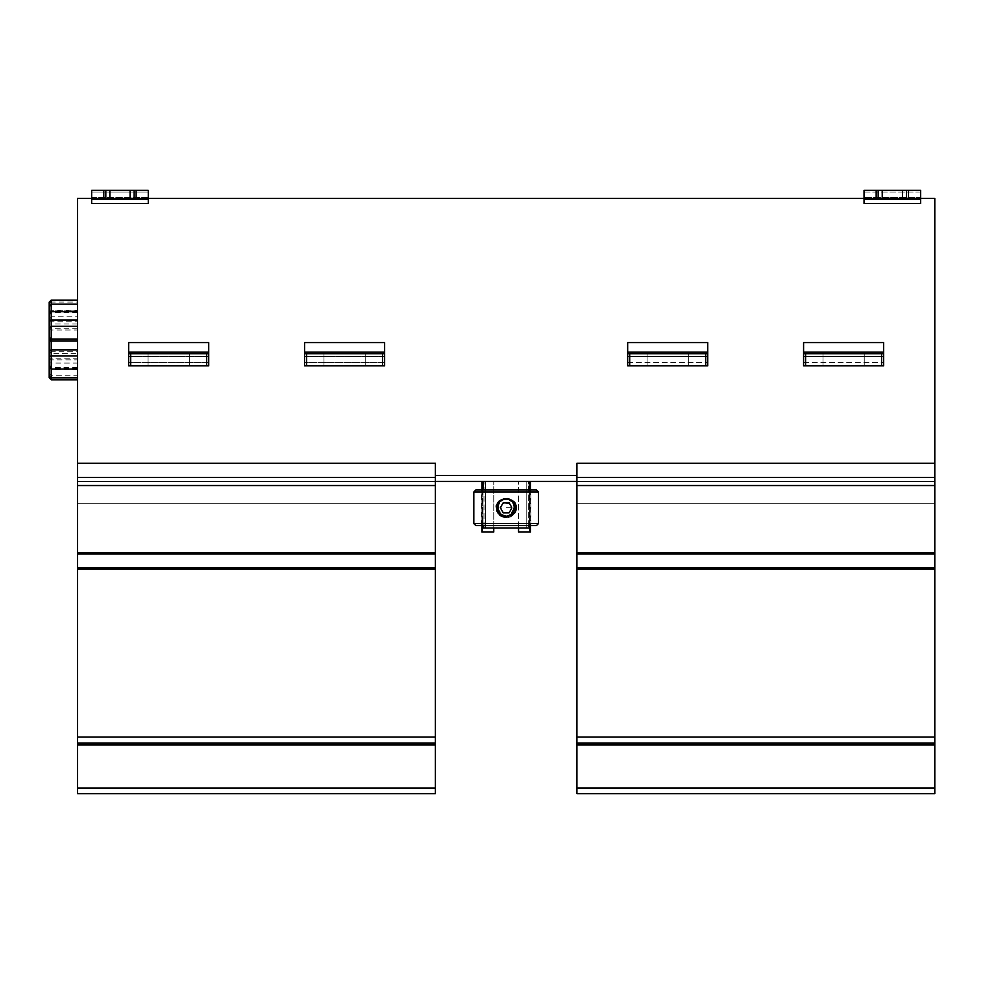 <?xml version="1.0" encoding="UTF-8"?>
<svg xmlns="http://www.w3.org/2000/svg" width="984" height="984" viewBox="0 0 984 984"><rect width="100%" height="100%" fill="white"/><g stroke="black" fill="none" stroke-linecap="round" stroke-linejoin="round"><path stroke-width="0.74" stroke-dasharray="4.92 3.69" d="M77.502 793.67L77.502 477.437L77.502 481.483L576.919 481.483L576.919 503.722L576.919 477.437L576.919 485.53L576.919 477.437L934.8 477.437L934.8 198.424L920.643 198.424L920.643 203.43L864.038 203.43L864.038 198.424L864.038 203.43L864.038 198.424L920.643 198.424L864.038 198.424L920.643 198.424L920.643 203.43L920.643 190.33L864.038 190.33L864.038 198.424L91.66 198.424L148.276 198.424L148.276 190.33L91.66 190.33L91.66 198.424L77.502 198.424L77.502 463.292L435.383 463.292L435.383 481.483L435.383 463.292L77.502 463.292L435.383 463.292L435.383 503.722L435.383 477.437L435.383 485.53L77.502 485.53L77.502 477.437L77.502 503.722L435.383 503.722L77.502 503.722L77.502 463.292M482.492 481.483L485.53 481.483L481.889 481.483L482.492 532.037L493.759 532.037L493.759 527.99L485.53 527.99L526.772 527.99L493.759 527.99L493.759 481.483L493.759 527.99M482.996 527.99L482.996 481.483L483.046 527.99L484.005 527.99L484.005 481.483L482.996 481.483L529.269 481.483L482.996 481.483L484.005 481.483L484.005 527.99L485.53 527.99L485.53 481.483L485.53 527.99L483.046 527.99L529.269 527.99L526.772 527.99L526.772 481.483L530.413 481.483L526.772 481.483L528.297 481.483L526.772 481.483L526.772 527.99L529.318 527.99L529.269 481.483L528.297 481.483L528.297 527.99L528.297 481.483L529.318 481.483L529.318 527.99M934.8 485.53L934.8 793.67L576.919 793.67L576.919 463.292L934.8 463.292L576.919 463.292L576.919 481.483L576.919 477.437L934.8 477.437L934.8 503.722L934.8 481.483L934.8 485.53L576.919 485.53M576.919 503.722L934.8 503.722L576.919 503.722M77.502 744.999L435.383 744.999L435.383 743.117L77.502 743.117L435.383 743.117L435.383 567.743L77.502 567.743M435.383 744.999L435.383 793.67M77.502 554.017L435.383 554.017L435.383 485.53L77.502 485.53L77.502 503.722L77.502 485.53L435.383 485.53M435.383 554.017L435.383 567.743M77.502 481.483L435.383 481.483L77.502 481.483L435.383 481.483L77.502 481.483L77.502 485.53M77.502 351.694L77.502 300.12L77.502 353.6L77.502 351.694L51.217 351.694L51.217 353.6L77.502 353.6M77.502 477.437L435.383 477.437L77.502 477.437M77.502 503.722L435.383 503.722L77.502 503.722M934.8 481.483L576.919 481.483L934.8 481.483L576.919 481.483L934.8 481.483L576.919 481.483L576.919 463.292L934.8 463.292M576.919 743.117L934.8 743.117M576.919 477.437L934.8 477.437M91.66 199.26L91.66 203.43L91.66 198.424L148.276 198.424L148.276 203.43L148.276 198.424L91.66 198.424L91.66 203.43L148.276 203.43L148.276 198.424L91.66 198.424L91.66 199.26L148.276 199.26M707.742 352.087L707.742 342.592L707.742 356.602L627.669 356.602L707.742 356.602L707.742 342.592L627.669 342.592L627.669 365.851L627.669 342.592L627.669 365.851L707.742 365.851L707.742 353.711L627.669 353.711L707.742 353.711L707.742 352.087L627.669 352.087M883.644 352.087L883.644 342.592L883.644 356.602L803.584 356.602L883.644 356.602L883.644 342.592L803.584 342.592L803.584 365.851L803.584 342.592L803.584 365.851L883.644 365.851L883.644 353.711L803.584 353.711L883.644 353.711L883.644 352.087L803.584 352.087M304.573 356.602L384.633 356.602L384.633 342.592L384.633 353.711L304.573 353.711L304.573 365.851L304.573 362.592L304.573 365.851L384.633 365.851L384.633 353.711L304.573 353.711L304.573 342.592L384.633 342.592L384.633 356.602L304.573 356.602L304.573 342.592L304.573 356.602M128.658 356.602L208.731 356.602L208.731 342.592L208.731 353.711L128.658 353.711L128.658 365.851L128.658 362.592L128.658 365.851L208.731 365.851L208.731 353.711L128.658 353.711L128.658 342.592L208.731 342.592L208.731 356.602L128.658 356.602L128.658 342.592L128.658 356.602M920.643 192.015L864.038 192.015L864.038 197.575L864.038 192.015L920.643 192.015L920.643 197.575L864.038 197.575L920.643 197.575M906.498 198.424L864.038 198.424L878.183 198.424L878.183 190.33L906.498 190.33L906.498 198.424L878.183 198.424M902.451 190.33L902.451 198.424M906.498 190.33L878.183 190.33M882.23 198.424L882.23 190.33M134.119 198.424L134.119 190.33L130.072 190.33L130.072 198.424L130.072 190.33L109.864 190.33L109.864 198.424M148.276 192.015L91.66 192.015L148.276 192.015L148.276 197.575L91.66 197.575L91.66 190.33L134.119 190.33M91.66 190.33L109.864 190.33M105.817 190.33L105.817 198.424M130.072 198.424L130.072 190.33M707.742 365.851L707.742 362.592L707.742 365.851L627.669 365.851L707.742 365.851M688.333 365.851L647.078 365.851L688.333 365.851L688.333 353.711L647.078 353.711L688.333 353.711L688.333 365.851L647.078 365.851L647.078 353.711L647.078 365.851L688.333 365.851L688.333 353.711L647.078 353.711L688.333 353.711L688.333 365.851M627.669 353.711L707.742 353.711M883.644 365.851L883.644 362.592L883.644 365.851L803.584 365.851L883.644 365.851M864.235 365.851L822.993 365.851L864.235 365.851L864.235 353.711L822.993 353.711L864.235 353.711L864.235 365.851L822.993 365.851L822.993 353.711L822.993 365.851L864.235 365.851L864.235 353.711L822.993 353.711L864.235 353.711L864.235 365.851M803.584 353.711L883.644 353.711M384.633 362.592L384.633 356.602L384.633 365.851L384.633 362.592L304.573 362.592L384.633 362.592M382.616 353.711L382.616 365.851L304.573 365.851L306.59 365.851L306.59 353.711M382.616 365.851L306.59 365.851M365.224 365.851L323.982 365.851L365.224 365.851L365.224 353.711L323.982 353.711L365.224 353.711L365.224 365.851L323.982 365.851L323.982 353.711L323.982 365.851L365.224 365.851L365.224 353.711L323.982 353.711L365.224 353.711L365.224 365.851M304.573 353.711L384.633 353.711M208.731 362.592L208.731 356.602L208.731 365.851L208.731 362.592L128.658 362.592L208.731 362.592M206.702 353.711L206.702 365.851L128.658 365.851L130.688 365.851L130.688 353.711M206.702 365.851L130.688 365.851M189.322 365.851L148.067 365.851L189.322 365.851L189.322 353.711L148.067 353.711L189.322 353.711L189.322 365.851L148.067 365.851L148.067 353.711L148.067 365.851L189.322 365.851L189.322 353.711L148.067 353.711L189.322 353.711L189.322 365.851M128.658 353.711L208.731 353.711M647.078 353.711L647.078 365.851L647.078 353.711M822.993 353.711L822.993 365.851L822.993 353.711M323.982 353.711L323.982 365.851L323.982 353.711M148.067 353.711L148.067 365.851L148.067 353.711M51.217 379.787L51.217 359.886L77.502 359.886M77.502 368.287L49.2 368.028L49.2 359.689L51.217 359.886L51.217 351.694L49.2 349.394L49.2 351.288L49.2 329.283L51.217 330.021L51.217 324.019L77.502 324.019M49.2 351.288L51.217 353.6L51.217 338.976L77.502 338.976M77.502 340.894L51.217 340.894L49.2 342.555M49.2 340.661L51.217 338.976L51.217 330.021L77.502 330.021M49.2 329.283L49.2 323.33L51.217 324.019L51.217 310.809L51.217 316.823L77.502 316.823M77.502 310.809L51.217 310.809L49.2 313.429L49.2 319.382L49.2 302.162M49.2 319.382L51.217 316.823L51.217 302.076L77.502 302.076M77.502 312.26L51.217 312.26L49.2 313.601M49.2 303.515L51.217 302.076L51.217 300.12M49.2 311.879L51.217 310.292L51.217 312.543L51.217 304.142L51.217 310.292L77.502 310.292M77.502 312.543L51.217 312.543L49.2 315.064L49.2 306.737M51.217 326.294L51.217 328.213L51.217 326.294M77.502 328.213L51.217 328.213L49.2 330.501L49.2 328.607M49.2 366.466L49.2 360.525L51.217 363.084L51.217 369.086L51.217 363.084L77.502 363.084M77.502 367.647L51.217 367.647L49.2 366.306M49.2 377.745L49.2 367.647L51.217 369.603L77.502 369.603M77.502 367.364L51.217 367.364L49.2 364.83L49.2 373.17L49.2 368.028M49.2 373.17L51.217 375.765L77.502 375.765M49.2 359.689L49.2 349.394M49.2 323.33L49.2 313.429M49.2 312.248L49.2 315.064M49.2 367.647L49.2 364.83M49.2 356.565L49.2 337.352M49.2 330.501L49.2 358.151L77.502 358.151L77.502 321.756L77.502 358.151M485.53 481.483L485.53 527.99L485.53 481.483M501.988 516.981L497.916 513.636L496.649 504.325L498.31 501.385L502.393 500.708C506.416 497.055 510.13 498.371 513.537 504.657L514.165 507.842L511.729 516.206L507.818 517.744L501.988 516.981L499.491 515.382L496.33 510.155L496.649 504.325M526.772 481.483L526.772 527.99L526.772 481.483M530.413 532.037L518.543 532.037L518.543 481.483L518.543 527.99M500.573 516.206L498.15 507.842L498.777 504.657C502.172 498.371 505.887 497.055 509.921 500.708L513.992 501.385L515.653 504.325L514.386 513.636L510.315 516.981L504.497 517.744L499.306 515.198L504.497 517.744M518.543 481.483L493.759 481.483L518.543 481.483M499.318 503.611L497.474 507.769L497.596 510.868C499.577 514.411 502.43 516.047 506.157 515.776C509.909 516.034 512.762 514.398 514.718 510.856A9.102 9.102 0 0 0 504.583 498.814A9.102 9.102 0 0 0 497.596 510.868C499.54 514.398 502.393 516.034 506.157 515.776C509.872 516.047 512.726 514.411 514.706 510.868A9.102 9.102 0 0 0 507.732 498.814A9.102 9.102 0 0 0 497.596 510.856C505.235 518.912 510.819 517.879 514.337 507.769L512.996 503.611C515.395 510.29 513.107 514.349 506.157 515.776C499.196 514.349 496.92 510.29 499.318 503.611L497.966 507.769C501.483 517.879 507.067 518.912 514.718 510.856L514.829 507.769L512.996 503.611M501.102 507.769A5.055 5.055 0 0 1 506.157 502.713A5.055 5.055 0 0 1 511.213 507.769A5.055 5.055 0 0 1 506.157 512.824A5.055 5.055 0 0 1 501.102 507.769A5.055 5.055 0 0 0 510.536 510.302A5.055 5.055 0 0 0 504.841 502.886A5.055 5.055 0 0 0 501.102 507.769M498.777 504.657L498.15 507.842M502.111 517.031L512.812 515.382L515.973 510.155L516.268 507.707L514.952 502.787L509.921 500.708M511.459 501.778L506.157 498.113C499.146 498.63 496.858 504.325 499.306 515.198M510.315 516.981L512.812 515.382M515.973 510.155L514.386 513.636M515.653 504.325L516.268 507.707M514.952 502.787L513.992 501.385M536.477 525.567L475.826 525.567M475.826 489.983L536.477 489.983M507.818 517.744L511.729 516.206M496.711 504.165L496.489 504.78M496.157 506.243L496.047 507.707M502.393 500.708L497.363 502.787L498.31 501.385M500.844 501.778C504.989 492.381 519.048 501.397 513.008 515.198M510.204 517.031L499.491 515.382M497.916 513.636L496.33 510.155M514.165 507.842L513.537 504.657M538.506 492L473.808 492M499.909 513.82A8.696 8.696 0 0 0 514.853 507.769A8.696 8.696 0 0 0 506.157 499.072A8.696 8.696 0 0 0 497.461 507.769L496.526 507.769L498.15 507.769L499.909 513.82L506.157 516.723L497.363 512.762L497.596 502.393L506.157 498.814L513.131 501.004C515.628 509.036 514.078 514.202 508.482 516.502C512.787 515.259 515.161 512.356 515.616 507.769L513.131 501.004M473.808 523.537L538.506 523.537M496.526 507.769L497.363 512.762M497.461 507.769L502.012 514.62M497.596 502.393A10.111 10.111 0 0 0 496.809 511.643M508.482 516.502L506.157 516.723L510.29 514.62L514.165 507.769L515.788 507.769M512.147 514.091L510.29 514.62M503.82 516.502C498.224 514.202 496.674 509.036 499.171 501.004M515.062 502.996L516.194 506.6M515.96 510.229L515.776 510.881M502.898 512.258L509.072 512.824L511.988 507.769L509.072 512.824L503.23 512.824L500.647 507.191M502.898 503.291L509.072 502.713L511.988 507.769L509.072 502.713L511.988 507.769L509.072 512.824L503.23 512.824L500.647 508.347M500.315 507.769L503.23 502.713L509.072 502.713L503.23 502.713L500.315 507.769M435.383 737.053L77.502 737.053M77.502 569.133L435.383 569.133M435.383 788.024L77.502 788.024M435.383 552.627L77.502 552.627M576.919 475.42L435.383 475.42M934.8 737.053L576.919 737.053M576.919 569.133L934.8 569.133M576.919 744.999L934.8 744.999M934.8 788.049L576.919 788.049M934.8 567.743L576.919 567.743M576.919 554.017L934.8 554.017M934.8 552.627L576.919 552.627M864.038 199.26L920.643 199.26M908.515 190.33L908.515 198.424M876.166 198.424L876.166 190.33M91.66 197.575L148.276 197.575M136.136 190.33L136.136 198.424M103.787 198.424L103.787 190.33M627.669 362.592L707.742 362.592L627.669 362.592M629.698 365.851L629.698 353.711M705.712 353.711L705.712 365.851M803.584 362.592L883.644 362.592L803.584 362.592M805.601 365.851L805.601 353.711M881.627 353.711L881.627 365.851M384.633 352.087L304.573 352.087M208.731 352.087L128.658 352.087M482.492 489.983L482.492 525.567M483.046 489.983L483.046 525.567L482.996 489.983M529.269 489.983L529.269 525.567M529.81 525.567L529.81 489.983M529.81 532.037L529.81 481.483M506.157 507.769L511.213 507.769M49.2 321.756L77.502 321.756M481.889 489.983L481.889 525.567M529.318 525.567L529.318 489.983M530.413 489.983L530.413 525.567M530.819 525.567L530.819 489.983M481.483 525.567L481.483 489.983"/><path stroke-width="1.48" d="M576.919 481.483L435.383 481.483M576.919 477.437L576.919 793.67L934.8 793.67L934.8 463.292L576.919 463.292L576.919 477.437L934.8 477.437L576.919 477.437M91.66 197.575L91.66 190.33L91.66 198.424L77.502 198.424L77.502 463.292L435.383 463.292L435.383 554.017L77.502 554.017L77.502 793.67L435.383 793.67L435.383 554.017M77.502 463.292L77.502 554.017M435.383 743.117L77.502 743.117L435.383 743.117M435.383 793.67L77.502 793.67M77.502 477.437L435.383 477.437M148.276 192.015L148.276 198.424L148.276 190.33L103.787 190.33L103.787 198.424L91.66 198.424L91.66 203.43L148.276 203.43L148.276 198.424L864.038 198.424L864.038 203.43L920.643 203.43L920.643 198.424L934.8 198.424L934.8 463.292M934.8 743.117L576.919 743.117M627.669 352.087L627.669 342.592L707.742 342.592L707.742 365.851L627.669 365.851L627.669 352.087L707.742 352.087M803.584 352.087L803.584 342.592L883.644 342.592L883.644 365.851L803.584 365.851L803.584 352.087L883.644 352.087M384.633 342.592L304.573 342.592L304.573 365.851L384.633 365.851L384.633 342.592M208.731 342.592L128.658 342.592L128.658 365.851L208.731 365.851L208.731 342.592M920.643 192.015L920.643 190.33L878.183 190.33L878.183 198.424L920.643 198.424L920.643 190.33L920.643 197.575M864.038 197.575L864.038 198.424L864.038 197.575M878.183 190.33L864.038 190.33L864.038 198.424L878.183 198.424M882.23 190.33L882.23 198.424M902.451 198.424L902.451 190.33M906.498 198.424L906.498 190.33M148.276 197.575L148.276 198.424L136.136 198.424L136.136 190.33M103.787 190.33L91.66 190.33M103.787 198.424L109.864 198.424L109.864 190.33M105.817 198.424L105.817 190.33M109.864 198.424L136.136 198.424M130.072 190.33L130.072 198.424M134.119 190.33L134.119 198.424M707.742 353.711L627.669 353.711M883.644 353.711L803.584 353.711M384.633 353.711L304.573 353.711M208.731 353.711L128.658 353.711M77.502 311.62L51.217 311.62L51.217 304.142L49.2 306.737L49.2 311.879L49.2 302.162L51.217 300.12L77.502 300.12L51.217 300.12L51.217 304.142L77.502 304.142M77.502 326.294L51.217 326.294L51.217 320.021L49.2 320.206L49.2 311.879L51.217 311.62L51.217 320.021L77.502 320.021M77.502 339.013L51.217 339.013L49.2 337.352L49.2 328.607L51.217 326.294L51.217 340.919L77.502 340.919M49.2 320.206L49.2 339.246L51.217 340.919L51.217 355.888L77.502 355.888M77.502 349.873L51.217 349.873L49.2 350.624L49.2 366.466L51.217 369.086L51.217 377.819L77.502 377.819M49.2 358.151L49.2 356.565L51.217 355.888L51.217 369.086L77.502 369.086M51.217 377.819L51.217 379.787L49.2 377.745L49.2 376.392L51.217 377.819M77.502 379.787L51.217 379.787L77.502 379.787M49.2 339.246L49.2 350.624M49.2 360.525L49.2 376.392M482.492 525.567L481.889 532.037L493.759 532.037L493.759 527.99M482.996 527.99L482.996 525.567L482.996 527.99L529.318 527.99L529.269 525.567M518.543 527.99L518.543 532.037L530.413 532.037L530.413 525.567M496.28 505.579L496.157 506.243M536.477 489.983L475.826 489.983L473.808 492L538.506 492L536.477 489.983M473.808 523.537L475.826 525.567L536.477 525.567L538.506 523.537L473.808 523.537L473.808 492M515.776 510.881L514.939 512.762L512.147 514.091M512.406 513.82A8.696 8.696 0 0 1 497.461 507.769A8.696 8.696 0 0 1 506.157 499.072A8.696 8.696 0 0 1 514.853 507.769L514.165 507.769L512.406 513.82L506.145 516.723L503.82 516.502C499.515 515.259 497.141 512.356 496.686 507.769L499.171 501.004C504.817 497.719 509.995 498.187 514.706 502.393L515.062 502.996M516.194 506.6L515.96 510.229M514.706 502.393A10.111 10.111 0 0 1 515.493 511.643L515.788 507.769L514.853 507.769M514.939 512.762L515.493 511.643M511.655 508.347L509.072 512.824L503.23 512.824L500.315 507.769L503.23 502.713L509.404 503.291M511.655 507.191L509.072 502.713M503.23 502.713L500.315 507.769L503.23 512.824M435.383 475.42L576.919 475.42M77.502 737.053L435.383 737.053M435.383 569.133L77.502 569.133M435.383 744.999L77.502 744.999M77.502 788.049L435.383 788.049M77.502 567.743L435.383 567.743M77.502 552.627L435.383 552.627M77.502 485.53L435.383 485.53M576.919 788.024L934.8 788.024M934.8 744.999L576.919 744.999M576.919 737.053L934.8 737.053M934.8 569.133L576.919 569.133M576.919 567.743L934.8 567.743M934.8 554.017L576.919 554.017M576.919 552.627L934.8 552.627M576.919 485.53L934.8 485.53M920.643 199.26L864.038 199.26M908.515 198.424L908.515 190.33M876.166 190.33L876.166 198.424M148.276 199.26L91.66 199.26M705.712 365.851L705.712 353.711M629.698 353.711L629.698 365.851M881.627 365.851L881.627 353.711M805.601 353.711L805.601 365.851M304.573 352.087L384.633 352.087M382.616 365.851L382.616 353.711M306.59 353.711L306.59 365.851M128.658 352.087L208.731 352.087M206.702 365.851L206.702 353.711M130.688 353.711L130.688 365.851M482.492 481.483L482.492 489.983M483.046 481.483L483.046 489.983L482.996 481.483M529.269 481.483L529.269 489.983M529.81 532.037L529.81 525.567M529.81 489.983L529.81 481.483M481.889 481.483L481.889 489.983M481.889 525.567L481.889 532.037M529.318 527.99L529.318 525.567M529.318 489.983L529.318 481.483M530.413 481.483L530.413 489.983M538.506 523.537L538.506 492"/></g></svg>
